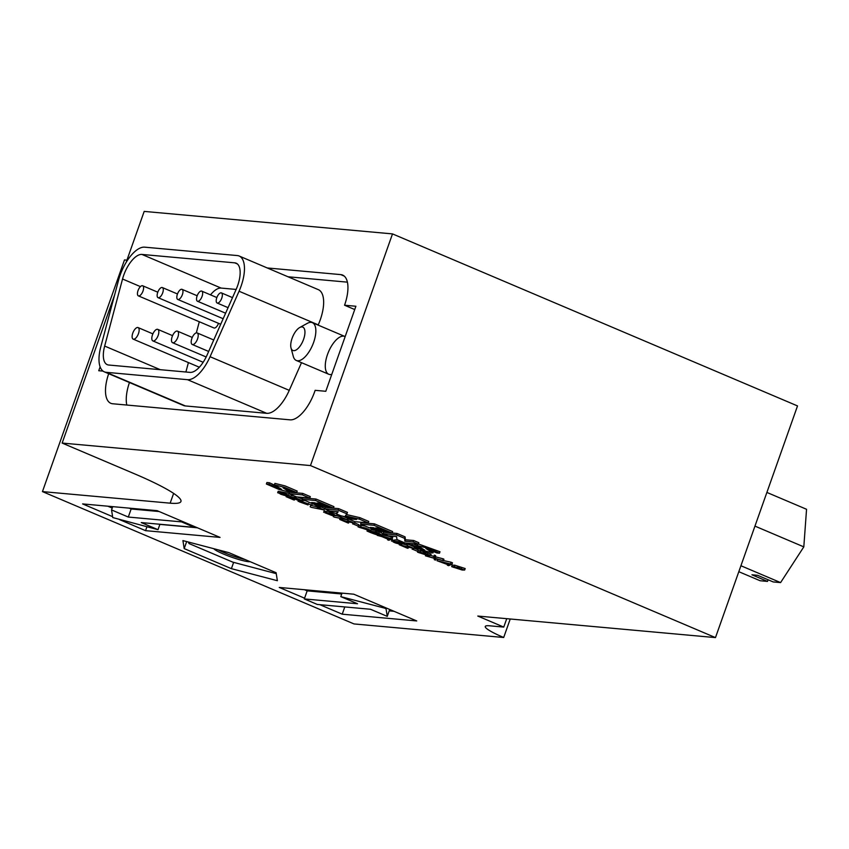 <?xml version="1.0" encoding="UTF-8"?>
<svg xmlns="http://www.w3.org/2000/svg" width="849" height="849" viewBox="0 0 849 849"><rect width="100%" height="100%" fill="white"/><g stroke="black" fill="none" stroke-linecap="round" stroke-linejoin="round"><path stroke-width="1.27" d="M133.558 339.218A6.272 2.738 113 0 1 133.187 339.133A6.272 2.738 113 0 1 133.113 332.288A6.272 2.738 113 0 1 138.09 327.587A6.272 2.738 113 0 1 138.323 334.018A6.272 2.738 113 0 1 133.558 339.218M342.03 593.133L340.789 596.635L384.555 608.117L384.809 607.385L353.757 594.194L279.268 587.444L304.579 598.195L307.168 590.862L341.723 593.992M384.809 607.385L416.721 620.937L342.221 614.188L319.818 604.668M503.69 637.493L353.991 623.93L42.45 491.603L170.161 503.17A94.069 11.78 -160.5 0 0 180.943 501.494A94.069 11.78 -160.5 0 0 134.842 473.944L62.147 443.072L310.469 465.57L715.474 637.599L477.796 616.056L503.754 627.082L489.565 625.798A37.632 4.712 -160.5 0 0 485.257 626.477A37.632 4.712 -160.5 0 0 503.69 637.493L510.238 618.995M277.368 580.716L276.105 572.714L228.89 552.657L182.928 540.601L184.191 548.603L231.406 568.66L277.368 580.716M119.433 519.556L145.561 530.657L220.061 537.406L157.097 510.663L82.597 503.913L112.609 516.659M42.45 491.603L124.485 259.932L126.925 260.155M126.098 262.49L144.181 211.401L392.503 233.9L797.519 405.928L715.474 637.599M62.147 443.072L114.689 294.72M108.683 373.698A31.36 13.701 -67 0 0 110.805 403.296A31.36 13.701 -67 0 0 112.684 403.763L290.05 419.841A31.36 13.701 -67 0 0 314.629 391.803L315.149 390.328L325.793 391.293L355.901 306.256L344.556 305.226A31.36 13.701 -67 0 0 342.625 275.076A31.36 13.701 -67 0 0 340.746 274.609L267.244 267.955M100.118 366.853L98.749 370.726L103.037 371.109M310.469 465.57L392.503 233.9M503.754 627.082L506.736 618.677M159.888 524.385L197.414 527.791M146.93 526.773L145.561 530.657M159.93 524.258L158.01 529.68L141.274 522.57L194.485 527.388L194.739 526.656M112.715 506.641L111.548 509.941L112.747 517.561L158.01 529.68M394.074 611.312L389.203 610.877M344.79 606.929L342.221 614.188M389.702 609.465L387.25 616.374L370.514 609.264L317.293 604.446L304.313 598.927L304.579 598.195M384.555 608.117L386.051 608.754L386.316 608.022M386.051 608.754L387.25 616.374M304.504 589.737L307.168 590.862M304.313 598.927L357.525 603.745L340.789 596.635M129.133 508.127L131.149 508.986L128.295 517.052L111.548 509.941M194.485 527.388L181.506 521.87L128.295 517.052M181.506 521.87L181.76 521.137M131.149 508.986L159.113 511.523M107.844 506.206L112.217 508.063M186.674 541.588L184.191 548.603M233.602 562.452L231.406 568.66M354.733 309.545L344.556 305.226M197.764 301.31A5.487 2.398 -67 0 0 201.935 296.757A5.487 2.398 -67 0 0 201.733 291.122A5.487 2.398 -67 0 0 197.382 295.24A5.487 2.398 -67 0 0 197.435 301.225A5.487 2.398 -67 0 0 197.764 301.31M153.245 341.001A6.272 2.738 113 0 1 152.873 340.916A6.272 2.738 113 0 1 152.799 334.071A6.272 2.738 113 0 1 157.776 329.37A6.272 2.738 113 0 1 158.01 335.811A6.272 2.738 113 0 1 153.245 341.001M217.45 303.093A5.487 2.398 -67 0 0 221.621 298.54A5.487 2.398 -67 0 0 221.419 292.905A5.487 2.398 -67 0 0 217.068 297.023A5.487 2.398 -67 0 0 217.132 303.008A5.487 2.398 -67 0 0 217.45 303.093M218.129 549.834A19.601 2.451 -160.5 0 0 223.881 552.519A19.601 2.451 -160.5 0 0 245.191 559.576M768.09 579.761L767.507 581.416L751.938 574.794L757.605 575.314L773.184 581.926L780.592 582.594L803.812 546.873L806.55 509.283L766.88 492.431M738.81 571.695L760.11 580.737L767.507 581.416M780.592 582.594L740.922 565.742M803.812 546.873L754.952 526.115M299.697 327.534L307.338 323.331A20.535 8.968 113 0 1 312.358 322.662A20.535 8.968 113 0 1 312.591 345.065A20.535 8.968 113 0 1 296.301 360.464A20.535 8.968 113 0 1 293.298 356.389L291.027 347.973A12.703 5.55 -67 0 0 302.944 340.969A12.703 5.55 -67 0 0 299.697 327.534A12.703 5.55 -67 0 0 292.098 338.284A12.703 5.55 -67 0 0 291.027 347.973M172.931 342.794A6.272 2.738 -67 0 0 177.696 337.594A6.272 2.738 -67 0 0 177.462 331.152A6.272 2.738 -67 0 0 172.485 335.854A6.272 2.738 -67 0 0 172.559 342.699A6.272 2.738 -67 0 0 172.931 342.794M188.255 542.002L189.062 543.572L232.828 562.155L276.254 573.648M250.126 561.677A19.601 2.451 19.5 0 1 248.449 561.688A19.601 2.451 19.5 0 1 228.731 556.127A19.601 2.451 19.5 0 1 213.863 548.719M192.627 344.577A6.272 2.738 113 0 1 192.245 344.482A6.272 2.738 113 0 1 192.182 337.637A6.272 2.738 113 0 1 197.148 332.935A6.272 2.738 113 0 1 197.382 339.377A6.272 2.738 113 0 1 192.627 344.577M178.078 299.517A5.487 2.398 -67 0 0 182.248 294.974A5.487 2.398 -67 0 0 182.036 289.339A5.487 2.398 -67 0 0 177.685 293.457A5.487 2.398 -67 0 0 177.749 299.442A5.487 2.398 -67 0 0 178.078 299.517M218.511 323.331A5.487 2.398 113 0 1 214.277 328.054A5.487 2.398 113 0 1 213.948 327.969L138.376 295.877A5.487 2.398 113 0 1 138.313 289.88A5.487 2.398 113 0 1 142.664 285.773A5.487 2.398 113 0 1 142.865 291.409A5.487 2.398 113 0 1 138.705 295.951A5.487 2.398 113 0 1 138.376 295.877M126.788 405.047A31.36 13.701 113 0 1 129.451 382.528M288.013 276.774L347.411 282.155M345.15 336.607A20.535 8.968 -67 0 0 344.811 336.437A20.535 8.968 -67 0 0 343.59 336.14A20.535 8.968 -67 0 0 327.99 353.163A20.535 8.968 -67 0 0 328.754 374.25A20.535 8.968 -67 0 0 331.779 374.388M301.501 362.672L289.254 390.349A31.36 13.701 113 0 1 266.692 413.314L185.369 405.939A31.36 13.701 113 0 1 183.49 405.482L104.31 371.841A31.36 13.701 113 0 1 100.787 346.806L118.52 280.319A31.36 13.701 113 0 1 144.691 247.165L237.274 255.56A31.36 13.701 113 0 1 239.153 256.016A31.36 13.701 113 0 1 239.057 291.239L210.064 356.707A31.36 13.701 113 0 1 187.512 379.683L106.178 372.308A31.36 13.701 113 0 1 104.31 371.841M239.153 256.016L318.333 289.658A31.36 13.701 113 0 1 318.248 324.87L318.142 325.114M190.038 372.382L108.661 365.017A23.305 10.177 113 0 1 107.271 364.667A23.305 10.177 113 0 1 104.66 346.063L122.543 279.013A23.241 10.156 113 0 1 141.932 254.435L234.791 262.85A23.379 10.209 113 0 1 236.192 263.201A23.379 10.209 113 0 1 236.128 289.456L207.092 355.009A23.719 10.358 113 0 1 190.038 372.382M210.51 294.858A23.241 10.156 113 0 1 221.122 288.076L236.139 289.435M185.889 372.011L188.404 362.587M196.331 332.872L199.292 321.75M158.392 297.734A5.487 2.398 -67 0 0 162.562 293.192A5.487 2.398 -67 0 0 162.35 287.556A5.487 2.398 -67 0 0 157.999 291.674A5.487 2.398 -67 0 0 158.063 297.659A5.487 2.398 -67 0 0 158.392 297.734M315.52 500.507L302.18 499.308L320.349 507.023L322.758 507.235L311.594 502.502L314.862 502.799L324.467 506.874L326.6 507.065L316.995 502.99L320.115 503.266L331.014 507.904L333.434 508.116L315.52 500.507L316.03 499.042L302.7 497.832L302.18 499.308M323.098 506.291L322.758 507.235M326.918 506.163L326.6 507.065M316.03 499.042L333.944 506.651L333.434 508.116M341.139 518.569L340.799 519.546L339.706 519.45L348.005 522.973L341.383 519.959L354.511 523.217L347.75 520.373L353.258 522.772M340.099 518.357L339.706 519.45M348.918 522.103L348.599 523.026M354.511 523.217L355.031 521.7M348.408 518.941L347.75 520.373M348.451 520.755C359.615 524.682 346.679 521.604 341.011 519.609L340.799 519.546M347.888 520.013L346.859 519.715M400.431 544.368L399.189 544.708L407.488 548.231L400.855 545.228L413.994 548.475L407.233 545.631L412.741 548.029M408.401 547.372L408.072 548.284M409.462 544.665L407.753 544.167L407.233 545.631M407.934 546.024C419.098 549.95 406.151 546.862 400.484 544.867L400.272 544.814M407.361 545.27L405.631 544.771M405.387 544.697L402.002 543.7M412.741 549.282L417.666 551.372L412.741 549.282L413.017 548.507M412.434 548.412L412.147 549.229M414.1 548.167L418.186 549.908L417.666 551.372M285.306 494.734C287.344 496.103 285.773 495.912 280.616 494.171C278.069 492.622 279.512 492.76 284.946 494.585L286.654 495.519M279.066 493.184L284.946 494.585M285.466 494.606L281.104 493.142C283.725 493.216 286.538 494.086 289.562 495.742L282.568 492.982L277.665 492.738L287.885 495.965L285.466 494.606L285.699 493.948M291.356 494.723L290.836 496.187M289.042 493.375L278.185 491.263L277.665 492.738M425.445 555.808L434.062 558.271L434.306 559.671L435.548 560.107L435.282 558.589L443.422 560.711L435.24 558.366L435.028 557.05L433.807 556.626L434.041 558.058L425.445 555.808L425.636 555.267M436.025 558.78L435.548 560.107M442.743 560.319L443.263 558.854L443.942 559.247L443.422 560.711M443.263 558.854L435.76 556.902L435.24 558.366M435.76 556.902L435.548 555.586L435.028 557.05M435.548 555.586L434.327 555.161L433.807 556.626M433.881 556.413L420.138 552.168L417.559 552.179L427.97 555.543L430.581 555.543L431.101 554.079L420.648 550.704L418.079 550.704L417.559 552.179M299.485 501.78L308.028 504.932L303.889 502.279L311.816 505.123L302.637 501.823L306.776 504.486L299.347 501.844L300.005 500.316L298.784 499.849L298.264 501.324M305.385 500.666L303.157 500.358L302.637 501.823L299.93 500.517M442.584 562.197L450.532 563.927L448.527 564.712L442.584 562.197M448.93 563.577L448.527 564.712M437.044 560.743L448.293 564.818L447.37 565.201L448.622 565.667L451.986 564.288L437.044 560.743L437.553 559.279L439.856 559.778M447.614 564.532L447.37 565.201M450.596 563.694L451.116 562.229L452.496 562.823L451.986 564.288M451.116 562.229L443.475 560.563M338.104 510.1L324.764 508.901L329.699 510.992L338.21 511.767L336.3 513.847L340.714 515.725L356.527 519.492L347.867 518.707L354.882 521.689L368.222 522.899L359.392 519.142L345.331 515.874L346.933 513.857L338.104 510.1L338.624 508.636L325.284 507.426L324.764 508.901M337.456 511.692L336.3 513.847M348.292 517.529L347.867 518.707M359.392 519.142L359.912 517.678L368.742 521.435L368.222 522.899M359.912 517.678L346.392 514.536M338.624 508.636L347.453 512.393L346.933 513.857M328.743 512.87C333.317 513.878 335.291 514.696 334.686 515.322C329.9 514.229 327.926 513.422 328.743 512.87L327.799 512.945M335.557 515.279L334.686 515.322M324.912 512.722L331.927 515.492L336.798 515.725L326.547 512.509L333.339 515.322L324.912 512.722L325.432 511.257L324.18 510.822L323.66 512.287M336.416 513.539L327.067 511.034L326.547 512.509M326.706 512.053L325.432 511.257M376.096 533.501C378.75 535.135 377.052 534.817 371.002 532.546L368.71 531.57L372.308 531.899L377.985 534.53M378.378 533.236C382.082 535.061 381.519 535.167 376.68 533.554L372.902 531.952L376.022 532.227L380.968 534.668M375.523 531.814L367.023 531.049L370.408 532.493C376.531 534.902 379.248 535.56 378.569 534.435L382.23 535.114L375.523 531.814L375.937 530.636M375.067 530.264L371.236 529.914M367.33 530.169L367.023 531.049M379.323 534.679L378.569 534.435M382.23 535.114L382.75 533.65L379.981 532.026M396.515 534.912L383.175 533.703L388.11 535.804L396.621 536.579L396.939 539.55L404.984 542.967L418.324 544.177L413.134 541.97L404.899 541.227L404.57 538.33L396.515 534.912L397.035 533.448L392.121 533.002M389.574 532.769L383.695 532.238L383.175 533.703M413.134 541.97L413.654 540.505L418.844 542.713L418.324 544.177M413.654 540.505L405.419 539.762L404.899 541.227M405.419 539.762L405.079 536.865L404.57 538.33M405.079 536.865L397.035 533.448M455.202 567.1L463.405 569.583L460.986 569.562L452.92 567.111L455.202 567.1M454.226 566.644L451.657 566.654L462.196 570.029L464.679 570.019L454.226 566.644L454.746 565.179L452.177 565.19L451.657 566.654M464.679 570.019L465.188 568.554L454.746 565.179M459.85 567.917L456.995 567.291M339.313 516.425L345.405 519.217L334.103 517.073L347.092 519.737L339.313 516.425L339.717 515.29M339.176 515.067L338.709 516.372M338.751 516.245L336.703 515.81M333.583 515.704L333.254 516.659M342.752 516.203L347.612 518.272L347.092 519.737M411.977 544.994L409.42 544.761L422.144 550.226L432.937 552.964L425.89 548.539L436.917 552.975L439.474 553.208L427.397 548.072L417.39 545.599L424.744 550.141L411.977 544.994L412.455 543.647M409.897 543.413L409.42 544.761M432.937 552.964L433.414 551.288M418.398 543.976L439.994 551.744L439.474 553.208M417.506 545.875L412.794 543.678M373.931 525.319L360.592 524.109L379.025 531.941L381.434 532.164L370.27 527.42L373.539 527.717L383.143 531.792L385.266 531.983L375.661 527.908L378.792 528.195L389.691 532.822L392.1 533.045L373.931 525.319L374.451 523.854L361.112 522.644L360.592 524.109M381.774 531.209L381.434 532.164M385.595 531.081L385.266 531.983M374.451 523.854L392.62 531.57L392.1 533.045M421.104 552.625L429.318 555.108L426.898 555.087L418.822 552.625L421.104 552.625M425.763 553.442L422.908 552.805M382.803 536.801L390.752 538.531L388.746 539.327L382.803 536.801M389.15 538.181L388.746 539.327M377.264 535.358L381.838 536.589L388.513 539.423L387.59 539.805L388.842 540.272L392.196 538.892L377.423 534.891M387.823 539.136L387.59 539.805M390.816 538.308L391.336 536.844L392.716 537.428L392.196 538.892M391.336 536.844L382.315 534.881M302.276 494.882L288.936 493.683L296.46 496.877L309.8 498.087L302.276 494.882L302.796 493.418L290.135 492.271M289.371 492.452L288.936 493.683M302.796 493.418L310.32 496.623L309.8 498.087M353.269 524.013L358.193 526.115L353.269 524.013L353.534 523.249M352.951 523.154L352.664 523.96M354.627 522.91L358.713 524.64L358.193 526.115M316.242 506.63L322.333 509.421L311.021 507.278L324.01 509.931L316.242 506.63L316.656 505.452M316.115 505.219L315.637 506.577M315.679 506.45L310.692 505.388L310.182 506.853M321.346 507.108L324.53 508.466L324.01 509.931M268.931 484.227L266.374 484.004L279.194 489.512L290.125 492.303L283.025 487.825L294.125 492.324L296.683 492.558L284.489 487.347L274.376 484.853L281.624 489.353L268.931 484.227L269.451 482.763L266.894 482.529L266.374 484.004M290.125 492.303L290.602 490.626M274.376 484.853L274.896 483.389L285.009 485.883L297.203 491.093L296.683 492.558M274.492 485.14L269.451 482.763M361.632 527.356L369.835 529.84L367.415 529.818L359.35 527.367L361.632 527.356M360.655 526.9L358.087 526.911L368.625 530.285L371.098 530.275L360.655 526.9L361.175 525.435L358.607 525.446L358.087 526.911M371.098 530.275L371.629 528.8M365.166 526.051L361.175 525.435M366.28 528.184L363.425 527.547M399.348 540.58L398.934 541.758L394.254 541.333L400.537 543.838M398.468 540.197L394.774 539.868L394.254 541.333M396.239 542.087C406.087 545.037 395.581 543.965 392.737 541.545L401.8 544.273L396.281 541.874L399.423 542.161L406.119 544.814L398.934 541.758M394.435 540.824L393.257 540.081L392.737 541.545M393.257 540.081L392.015 539.635L391.495 541.1M392.015 539.635L391.495 541.11M405.971 543.063L406.639 543.349L406.119 544.814M294.561 497.429L286.071 496.654L293.818 499.955L287.737 497.164L291.324 497.493L297.596 500.157L291.918 497.546L295.038 497.832L302.308 500.719L294.561 497.429L294.974 496.241M294.094 495.869L291.048 495.593M289.254 495.434L288.108 495.328M286.304 495.996L286.071 496.654M294.783 498.957L294.412 500.008M298.498 499.308L298.179 500.21M302.732 499.541L302.308 500.719M302.276 499.021L297.447 496.962M170.161 503.17L173.62 493.396M344.259 276.105L340.746 274.609M234.791 262.85L237.412 263.965M141.932 254.435L221.122 288.076M122.543 279.013L140.446 286.622M104.66 346.063L160.291 369.686M187.512 379.683L266.692 413.314M106.178 372.308L185.369 405.939M239.057 291.239L318.248 324.87M210.064 356.707L289.254 390.349M341.362 518.622L341.011 519.609M286.113 494.086L285.869 494.765M371.268 531.803L371.002 532.546M376.998 532.652L376.68 533.554M379.439 531.983L378.972 533.289M461.495 568.522L461.113 569.573M461.378 568.469L460.986 569.562M454.618 565.169L454.098 566.633M427.397 554.036L427.026 555.097M427.28 553.994L426.898 555.087M420.648 550.704L420.138 552.168M420.52 550.693L420 552.158M367.925 528.778L367.543 529.829M367.808 528.725L367.415 529.818M361.048 525.425L360.528 526.889M133.187 339.133L199.335 367.224M138.09 327.587L152.884 333.869M197.435 301.225L225.611 313.196M201.733 291.122L216.856 297.553M152.873 340.916L203.166 362.279M157.776 329.37L172.58 335.652M217.132 303.008L228.063 307.656M221.419 292.905L232.509 297.617M296.301 360.464L328.754 374.25M312.358 322.662L344.811 336.437M172.559 342.699L206.18 356.973M177.462 331.152L192.267 337.435M192.245 344.482L208.674 351.454M197.148 332.935L213.746 339.982M177.749 299.442L223.16 318.725M182.036 289.339L197.17 295.76M142.664 285.773L157.787 292.194M158.063 297.659L220.708 324.265M162.35 287.556L177.483 293.977M413.994 548.475L414.514 547.011M287.885 495.965L288.31 494.755M298.126 501.419L298.646 499.955M308.028 504.932L308.548 503.468M311.816 505.123L312.336 503.659M336.798 515.725L337.318 514.261M417.39 545.599L417.91 544.124M401.8 544.273L402.32 542.808"/></g></svg>
